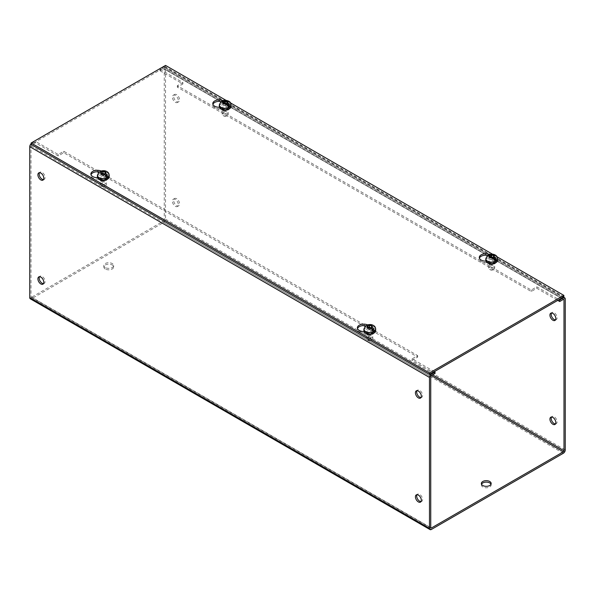 <?xml version="1.0" encoding="UTF-8"?>
<svg xmlns="http://www.w3.org/2000/svg" width="595" height="595" viewBox="0 0 595 595"><rect width="100%" height="100%" fill="white"/><g stroke="black" fill="none" stroke-linecap="round" stroke-linejoin="round"><path stroke-width="0.45" stroke-dasharray="2.98 2.23" d="M222.961 100.629A6.374 3.682 180 0 1 223.675 100.986A6.374 3.682 180 0 1 225.542 103.59A6.374 3.682 180 0 1 225.498 104.036L227.989 105.479A3.927 2.268 180 0 1 229.135 107.078A3.927 2.268 180 0 1 226.71 109.175A3.927 2.268 180 0 1 222.433 108.684L219.949 107.241L219.949 108.707A6.374 3.682 180 0 1 214.661 107.658A6.374 3.682 180 0 1 212.794 105.055A6.374 3.682 180 0 1 212.921 104.326M221.169 101.559A6.374 3.682 180 0 1 223.675 102.452A6.374 3.682 180 0 1 225.542 105.055A6.374 3.682 180 0 1 225.498 105.501L227.989 106.936A3.927 2.268 180 0 1 229.135 108.543A3.927 2.268 180 0 1 226.71 110.633A3.927 2.268 180 0 1 222.433 110.142L219.949 108.707M219.949 107.241A6.374 3.682 180 0 1 219.466 107.271M101.053 171.01A6.374 3.682 180 0 1 101.775 171.367A6.374 3.682 180 0 1 103.642 173.971A6.374 3.682 180 0 1 103.59 174.424L106.081 175.86A3.927 2.268 180 0 1 107.234 177.459A3.927 2.268 180 0 1 104.809 179.556A3.927 2.268 180 0 1 100.533 179.065L98.041 177.63L98.041 179.088A6.374 3.682 180 0 1 92.761 178.039A6.374 3.682 180 0 1 90.886 175.436A6.374 3.682 180 0 1 91.02 174.707M99.261 171.94A6.374 3.682 180 0 1 101.775 172.833A6.374 3.682 180 0 1 103.642 175.436A6.374 3.682 180 0 1 103.59 175.882L106.081 177.317A3.927 2.268 180 0 1 107.234 178.924A3.927 2.268 180 0 1 104.809 181.014A3.927 2.268 180 0 1 100.533 180.523L98.041 179.088M98.041 177.63A6.374 3.682 180 0 1 97.558 177.652M489.447 254.482A6.374 3.682 180 0 1 490.161 254.839A6.374 3.682 180 0 1 492.028 257.442A6.374 3.682 180 0 1 491.983 257.895L494.467 259.331A3.927 2.268 180 0 1 495.62 260.93A3.927 2.268 180 0 1 493.196 263.027A3.927 2.268 180 0 1 488.919 262.536L486.427 261.101L486.427 262.559A6.374 3.682 180 0 1 481.147 261.51A6.374 3.682 180 0 1 479.28 258.907A6.374 3.682 180 0 1 479.406 258.178M487.655 255.411A6.374 3.682 180 0 1 490.161 256.304A6.374 3.682 180 0 1 492.028 258.907A6.374 3.682 180 0 1 491.983 259.353L494.467 260.788A3.927 2.268 180 0 1 495.62 262.395A3.927 2.268 180 0 1 493.196 264.485A3.927 2.268 180 0 1 488.919 263.994L486.427 262.559M486.427 261.101A6.374 3.682 180 0 1 485.944 261.123M367.539 324.863A6.374 3.682 180 0 1 368.26 325.227A6.374 3.682 180 0 1 370.127 327.823A6.374 3.682 180 0 1 370.075 328.276L372.567 329.712A3.927 2.268 180 0 1 373.712 331.311A3.927 2.268 180 0 1 371.295 333.408A3.927 2.268 180 0 1 367.011 332.917L364.527 331.482L364.527 332.94A6.374 3.682 180 0 1 359.239 331.891A6.374 3.682 180 0 1 357.372 329.288A6.374 3.682 180 0 1 357.498 328.559M365.747 325.792A6.374 3.682 180 0 1 368.26 326.685A6.374 3.682 180 0 1 370.127 329.288A6.374 3.682 180 0 1 370.075 329.734L372.567 331.17A3.927 2.268 180 0 1 373.712 332.776A3.927 2.268 180 0 1 371.295 334.866A3.927 2.268 180 0 1 367.011 334.375L364.527 332.94M364.527 331.482A6.374 3.682 180 0 1 364.043 331.504M563.867 296.853L165.529 66.871L31.133 144.466M165.529 65.413L165.529 66.871M226.041 100.347L230.592 102.972M492.526 254.199L497.07 256.824M225.498 105.501L225.498 104.036M103.59 175.882L103.59 174.424M491.983 259.353L491.983 257.895M370.075 329.734L370.075 328.276M105.27 267.534A4.909 2.834 180 0 1 103.835 265.534A4.909 2.834 180 0 1 106.862 262.916A4.909 2.834 180 0 1 112.21 263.533A4.909 2.834 180 0 1 113.645 265.534A4.909 2.834 180 0 1 110.618 268.152A4.909 2.834 180 0 1 105.27 267.534M105.27 269A4.909 2.834 180 0 1 103.835 266.999A4.909 2.834 180 0 1 106.862 264.381A4.909 2.834 180 0 1 112.21 264.991A4.909 2.834 180 0 1 113.645 266.999A4.909 2.834 180 0 1 110.618 269.609A4.909 2.834 180 0 1 105.27 269M491.001 484.226A4.909 2.834 180 0 1 491.165 484.955A4.909 2.834 180 0 1 488.138 487.573A4.909 2.834 180 0 1 482.79 486.955A4.909 2.834 180 0 1 481.355 484.955A4.909 2.834 180 0 1 481.519 484.226M176.626 198.745A4.18 2.41 -120 0 0 174.536 198.544A4.18 2.41 -120 0 0 173.896 201.891A4.18 2.41 -120 0 0 176.626 205.572A4.18 2.41 -120 0 0 178.716 205.773A4.18 2.41 -120 0 0 179.355 202.426A4.18 2.41 -120 0 0 176.626 198.745M175.361 199.481A4.18 2.41 -120 0 0 173.271 199.273A4.18 2.41 -120 0 0 172.632 202.62A4.18 2.41 -120 0 0 175.361 206.301A4.18 2.41 -120 0 0 177.451 206.51A4.18 2.41 -120 0 0 178.091 203.163A4.18 2.41 -120 0 0 175.361 199.481M176.626 94.717A4.18 2.41 -120 0 0 174.536 94.508A4.18 2.41 -120 0 0 173.896 97.855A4.18 2.41 -120 0 0 176.626 101.537A4.18 2.41 -120 0 0 178.716 101.745A4.18 2.41 -120 0 0 179.355 98.398A4.18 2.41 -120 0 0 176.626 94.717M175.361 95.445A4.18 2.41 -120 0 0 173.271 95.237A4.18 2.41 -120 0 0 172.632 98.584A4.18 2.41 -120 0 0 175.361 102.266A4.18 2.41 -120 0 0 177.451 102.474A4.18 2.41 -120 0 0 178.091 99.127A4.18 2.41 -120 0 0 175.361 95.445M555.507 423.93A4.18 2.41 -120 0 0 556.236 423.737A4.18 2.41 -120 0 0 556.875 420.39A4.18 2.41 -120 0 0 554.146 416.708A4.18 2.41 -120 0 0 552.056 416.5A4.18 2.41 -120 0 0 551.52 417.036M555.507 319.902A4.18 2.41 -120 0 0 556.236 319.701A4.18 2.41 -120 0 0 556.875 316.354A4.18 2.41 -120 0 0 554.146 312.673A4.18 2.41 -120 0 0 552.056 312.472A4.18 2.41 -120 0 0 551.52 313.007M43.48 283.629A4.18 2.41 -120 0 0 44.209 283.436A4.18 2.41 -120 0 0 44.848 280.089A4.18 2.41 -120 0 0 42.119 276.407A4.18 2.41 -120 0 0 40.029 276.199A4.18 2.41 -120 0 0 39.493 276.734M43.48 179.593A4.18 2.41 -120 0 0 44.209 179.4A4.18 2.41 -120 0 0 44.848 176.053A4.18 2.41 -120 0 0 42.119 172.371A4.18 2.41 -120 0 0 40.029 172.163A4.18 2.41 -120 0 0 39.493 172.699M420.992 501.585A4.18 2.41 -120 0 0 421.729 501.392A4.18 2.41 -120 0 0 422.368 498.045A4.18 2.41 -120 0 0 419.639 494.363A4.18 2.41 -120 0 0 417.549 494.155A4.18 2.41 -120 0 0 417.013 494.69M420.992 397.557A4.18 2.41 -120 0 0 421.729 397.363A4.18 2.41 -120 0 0 422.368 394.016A4.18 2.41 -120 0 0 419.639 390.335A4.18 2.41 -120 0 0 417.549 390.127A4.18 2.41 -120 0 0 417.013 390.662M367.829 333.907A2.782 1.607 180 0 1 367.018 332.769A2.782 1.607 180 0 1 368.729 331.289A2.782 1.607 180 0 1 371.763 331.638A2.782 1.607 180 0 1 372.574 332.769A2.782 1.607 180 0 1 370.856 334.256A2.782 1.607 180 0 1 367.829 333.907M367.829 335.372A2.782 1.607 180 0 1 367.018 334.234A2.782 1.607 180 0 1 368.729 332.754A2.782 1.607 180 0 1 371.763 333.096A2.782 1.607 180 0 1 372.574 334.234A2.782 1.607 180 0 1 370.856 335.714A2.782 1.607 180 0 1 367.829 335.372M101.343 180.054A2.782 1.607 180 0 1 100.533 178.917A2.782 1.607 180 0 1 102.251 177.436A2.782 1.607 180 0 1 105.278 177.786A2.782 1.607 180 0 1 106.088 178.917A2.782 1.607 180 0 1 104.378 180.404A2.782 1.607 180 0 1 101.343 180.054M101.343 181.512A2.782 1.607 180 0 1 100.533 180.382A2.782 1.607 180 0 1 102.251 178.894A2.782 1.607 180 0 1 105.278 179.244A2.782 1.607 180 0 1 106.088 180.382A2.782 1.607 180 0 1 104.378 181.862A2.782 1.607 180 0 1 101.343 181.512M489.737 263.526A2.782 1.607 180 0 1 488.919 262.388A2.782 1.607 180 0 1 490.637 260.908A2.782 1.607 180 0 1 493.664 261.257A2.782 1.607 180 0 1 494.482 262.388A2.782 1.607 180 0 1 492.764 263.875A2.782 1.607 180 0 1 489.737 263.526M489.737 264.983A2.782 1.607 180 0 1 488.919 263.853A2.782 1.607 180 0 1 490.637 262.373A2.782 1.607 180 0 1 493.664 262.715A2.782 1.607 180 0 1 494.482 263.853A2.782 1.607 180 0 1 492.764 265.333A2.782 1.607 180 0 1 489.737 264.983M223.251 109.673A2.782 1.607 180 0 1 222.433 108.535A2.782 1.607 180 0 1 224.151 107.055A2.782 1.607 180 0 1 227.178 107.405A2.782 1.607 180 0 1 227.997 108.535A2.782 1.607 180 0 1 226.279 110.023A2.782 1.607 180 0 1 223.251 109.673M223.251 111.131A2.782 1.607 180 0 1 222.433 110.001A2.782 1.607 180 0 1 224.151 108.513A2.782 1.607 180 0 1 227.178 108.863A2.782 1.607 180 0 1 227.997 110.001A2.782 1.607 180 0 1 226.279 111.481A2.782 1.607 180 0 1 223.251 111.131M563.339 453.271L163.618 222.493L31.661 298.675L431.382 529.453M163.618 222.493A2.7 1.562 120 0 0 165.522 219.183L165.522 68.276A2.7 1.562 120 0 0 164.964 67.042A2.7 1.562 120 0 0 163.618 67.175L159.973 69.28L159.973 70.738L163.618 68.641A0.907 0.528 120 0 1 164.071 68.596L563.792 299.374M30.308 298.809A2.7 1.562 120 0 0 31.661 298.675M31.014 296.846A0.907 0.528 120 0 0 31.208 297.262A0.907 0.528 120 0 0 31.661 297.217L430.743 527.624L31.014 296.846L31.014 145.939A0.907 0.528 120 0 1 31.661 144.823L35.298 142.718L35.298 141.253L31.661 143.358A2.7 1.562 120 0 0 31.133 143.752M431.36 375.616L163.618 221.035L31.661 297.217M163.618 221.035A0.907 0.528 120 0 0 164.257 219.919L164.257 69.013A0.907 0.528 120 0 0 164.071 68.596M435.027 373.496L412.127 360.28L417.675 357.074L63.754 152.737L58.206 155.942L35.298 142.718M434.335 371.637L412.127 358.815L417.675 355.609L63.754 151.271L58.206 154.477L35.298 141.253M159.973 69.28L182.873 82.504L177.325 85.702L531.246 290.04L536.794 286.835L559.003 299.657M159.973 70.738L182.873 83.962L177.325 87.168L531.246 291.505L536.794 288.3L557.738 300.386M412.127 360.28L412.127 358.815M58.206 154.477L58.206 155.942M63.754 151.271L63.754 152.737M417.675 357.074L417.675 355.609M182.873 82.504L182.873 83.962M177.325 87.168L177.325 85.702M536.794 286.835L536.794 288.3M531.246 290.04L531.246 291.505M221.6 109.16C216.744 106.594 224.367 102.191 228.822 104.995C233.679 107.569 226.055 111.964 221.6 109.16M220.879 101.723L220.462 102.541L223.452 104.266L223.452 102.347M223.452 102.727L221.794 101.775A5.846 3.377 -0 0 0 220.462 102.541M227.32 105.858A2.982 1.726 180 0 1 228.197 107.078A2.982 1.726 180 0 1 226.353 108.669A2.982 1.726 180 0 1 223.103 108.297A2.982 1.726 180 0 1 222.225 107.078A2.982 1.726 180 0 1 224.07 105.486A2.982 1.726 180 0 1 227.32 105.858M223.103 115.542A2.982 1.726 0 0 0 227.32 115.542A2.982 1.726 0 0 0 228.197 114.322A2.982 1.726 0 0 0 227.32 113.102A2.982 1.726 0 0 0 224.07 112.73A2.982 1.726 0 0 0 222.225 114.322A2.982 1.726 0 0 0 223.103 115.542L223.765 115.928A2.038 1.175 0 0 0 226.65 115.928A2.038 1.175 0 0 0 226.65 114.262A2.038 1.175 0 0 0 223.765 114.255A2.038 1.175 0 0 0 223.765 115.928L223.103 115.542M225.639 103.604L225.639 105.531L228.629 107.256M227.744 105.211L226.97 104.415M223.452 103.604L223.452 104.266M226.97 104.757L226.97 101.574M223.452 105.531L225.639 105.531M99.7 179.541C94.843 176.975 102.459 172.572 106.914 175.376C111.771 177.95 104.147 182.345 99.7 179.541M98.978 172.104L98.554 172.922L101.544 174.647L101.544 172.729M101.544 173.108L99.893 172.156A5.846 3.377 -0 0 0 98.554 172.922M105.412 176.239A2.982 1.726 180 0 1 106.289 177.459A2.982 1.726 180 0 1 104.445 179.05A2.982 1.726 180 0 1 101.195 178.679A2.982 1.726 180 0 1 100.324 177.459A2.982 1.726 180 0 1 102.162 175.867A2.982 1.726 180 0 1 105.412 176.239M101.195 185.923A2.982 1.726 0 0 0 105.412 185.923A2.982 1.726 0 0 0 106.289 184.703A2.982 1.726 0 0 0 105.412 183.483A2.982 1.726 0 0 0 102.162 183.111A2.982 1.726 0 0 0 100.324 184.703A2.982 1.726 0 0 0 101.195 185.923L101.864 186.309A2.038 1.175 0 0 0 104.75 186.309A2.038 1.175 0 0 0 104.75 184.643A2.038 1.175 0 0 0 101.864 184.643A2.038 1.175 0 0 0 101.864 186.309L101.195 185.923M103.731 173.985L103.731 175.912L106.721 177.637M105.843 175.592L105.062 174.796M101.544 173.985L101.544 174.647M105.062 175.138L105.062 171.955M101.544 175.912L103.731 175.912M488.086 263.012C483.229 260.446 490.853 256.043 495.3 258.847C500.157 261.421 492.541 265.816 488.086 263.012M487.365 255.575L486.948 256.393L489.938 258.118L489.938 256.2M489.938 256.586L488.279 255.627A5.846 3.377 -0 0 0 486.948 256.393M493.805 259.717A2.982 1.726 180 0 1 494.676 260.93A2.982 1.726 180 0 1 492.839 262.521A2.982 1.726 180 0 1 489.588 262.15A2.982 1.726 180 0 1 488.711 260.93A2.982 1.726 180 0 1 490.555 259.338A2.982 1.726 180 0 1 493.805 259.717M489.588 269.394A2.982 1.726 0 0 0 493.805 269.394A2.982 1.726 0 0 0 494.676 268.174A2.982 1.726 0 0 0 493.805 266.962A2.982 1.726 0 0 0 490.555 266.582A2.982 1.726 0 0 0 488.711 268.174A2.982 1.726 0 0 0 489.588 269.394L490.25 269.78A2.038 1.175 0 0 0 493.136 269.78A2.038 1.175 0 0 0 493.136 268.114A2.038 1.175 0 0 0 490.25 268.114A2.038 1.175 0 0 0 490.25 269.78L489.588 269.394M492.124 257.457L492.124 259.383L495.107 261.108M494.229 259.063L493.456 258.267M489.938 257.457L489.938 258.118M493.456 258.617L493.456 255.426M489.938 259.383L492.124 259.383M366.178 333.393C361.321 330.827 368.945 326.424 373.4 329.228C378.256 331.802 370.633 336.197 366.178 333.393M365.464 325.956L365.04 326.774L368.03 328.5L368.03 326.581M368.03 326.967L366.371 326.008A5.846 3.377 -0 0 0 365.04 326.774M371.897 330.099A2.982 1.726 180 0 1 372.775 331.311A2.982 1.726 180 0 1 370.93 332.903A2.982 1.726 180 0 1 367.68 332.531A2.982 1.726 180 0 1 366.803 331.311A2.982 1.726 180 0 1 368.647 329.719A2.982 1.726 180 0 1 371.897 330.099M367.68 339.775A2.982 1.726 0 0 0 371.897 339.775A2.982 1.726 0 0 0 372.775 338.555A2.982 1.726 0 0 0 371.897 337.343A2.982 1.726 0 0 0 368.647 336.963A2.982 1.726 0 0 0 366.803 338.555A2.982 1.726 0 0 0 367.68 339.775L368.35 340.162A2.038 1.175 0 0 0 371.235 340.162A2.038 1.175 0 0 0 371.235 338.495A2.038 1.175 0 0 0 368.35 338.495A2.038 1.175 0 0 0 368.35 340.162L367.68 339.775M370.216 327.845L370.216 329.764L373.206 331.489M372.321 329.444L371.548 328.648M368.03 327.845L368.03 328.5M371.548 328.998L371.548 325.807M368.03 329.764L370.216 329.764M222.433 110.142L222.433 108.684M227.989 106.936L227.989 105.479M100.533 180.523L100.533 179.065M106.081 177.317L106.081 175.86M488.919 263.994L488.919 262.536M494.467 260.788L494.467 259.331M367.011 334.375L367.011 332.917M372.567 331.17L372.567 329.712M165.522 219.183L565.25 449.969M165.522 68.276L565.25 299.062M31.014 145.939L430.743 376.717M31.661 144.823L431.382 375.601M31.661 143.358L430.691 373.742M163.618 67.175L562.647 297.552M164.257 69.013L563.339 299.419L163.618 68.641M432.647 374.872L164.257 219.919M219.324 106.438A5.891 3.399 180 0 1 222.954 103.299A5.891 3.399 180 0 1 229.373 104.036A5.891 3.399 180 0 1 231.098 106.438M219.324 104.898A5.891 3.399 180 0 1 222.954 101.76A5.891 3.399 180 0 1 229.373 102.496A5.891 3.399 180 0 1 231.098 104.898M97.416 176.819A5.891 3.399 180 0 1 101.053 173.681A5.891 3.399 180 0 1 107.472 174.417A5.891 3.399 180 0 1 109.197 176.819M97.416 175.28A5.891 3.399 180 0 1 101.053 172.141A5.891 3.399 180 0 1 107.472 172.877A5.891 3.399 180 0 1 109.197 175.28M485.803 260.29A5.891 3.399 180 0 1 489.44 257.152A5.891 3.399 180 0 1 495.858 257.888A5.891 3.399 180 0 1 497.584 260.29M485.803 258.751A5.891 3.399 180 0 1 489.44 255.612A5.891 3.399 180 0 1 495.858 256.348A5.891 3.399 180 0 1 497.584 258.751M363.902 330.671A5.891 3.399 180 0 1 367.539 327.533A5.891 3.399 180 0 1 373.95 328.269A5.891 3.399 180 0 1 375.676 330.671M363.902 329.132A5.891 3.399 180 0 1 367.539 325.993A5.891 3.399 180 0 1 373.95 326.729A5.891 3.399 180 0 1 375.676 329.132M212.794 105.055L212.794 103.59M90.886 175.436L90.886 173.971M479.28 258.907L479.28 257.442M357.372 329.288L357.372 327.823M229.135 108.543L229.135 107.078M225.542 105.055L225.542 103.59M107.234 178.924L107.234 177.459M103.642 175.436L103.642 173.971M495.62 262.395L495.62 260.93M492.028 258.907L492.028 257.442M373.712 332.776L373.712 331.311M370.127 329.288L370.127 327.823M103.835 266.999L103.835 265.534M481.355 484.955L481.355 483.49M173.271 199.273L174.536 198.544M173.271 95.237L174.536 94.508M550.791 417.229L552.056 416.5M550.791 313.201L552.056 312.472M40.029 276.199L38.764 276.928M40.029 172.163L38.764 172.9M417.549 494.155L416.284 494.891M417.549 390.127L416.284 390.856M367.018 334.234L367.018 332.769M100.533 180.382L100.533 178.917M488.919 263.853L488.919 262.388M222.433 110.001L222.433 108.535M113.645 266.999L113.645 265.534M491.165 484.955L491.165 483.49M164.964 67.042L563.435 297.098M430.929 528.04L31.208 297.262M177.451 206.51L178.716 205.773M177.451 102.474L178.716 101.745M554.971 424.466L556.236 423.737M554.971 320.437L556.236 319.701M44.209 283.436L42.944 284.165M44.209 179.4L42.944 180.129M421.729 501.392L420.464 502.12M421.729 397.363L420.464 398.092M372.574 334.234L372.574 332.769M106.088 180.382L106.088 178.917M494.482 263.853L494.482 262.388M227.997 110.001L227.997 108.535M228.197 107.078L228.197 114.322M226.65 115.928L227.32 115.542M222.225 107.078L222.225 114.322M106.289 177.459L106.289 184.703M104.75 186.309L105.412 185.923M100.324 177.459L100.324 184.703M494.676 260.93L494.676 268.174M493.136 269.78L493.805 269.394M488.711 260.93L488.711 268.174M372.775 331.311L372.775 338.555M371.235 340.162L371.897 339.775M366.803 331.311L366.803 338.555"/><path stroke-width="0.89" d="M219.466 107.271A6.374 3.682 180 0 1 214.661 106.193A6.374 3.682 180 0 1 212.794 103.59A6.374 3.682 180 0 1 216.297 100.302A6.374 3.682 180 0 1 222.961 100.629M212.921 104.326A6.374 3.682 180 0 1 221.169 101.559M97.558 177.652A6.374 3.682 180 0 1 92.761 176.574A6.374 3.682 180 0 1 90.886 173.971A6.374 3.682 180 0 1 94.397 170.683A6.374 3.682 180 0 1 101.053 171.01M91.02 174.707A6.374 3.682 180 0 1 99.261 171.94M485.944 261.123A6.374 3.682 180 0 1 481.147 260.045A6.374 3.682 180 0 1 479.28 257.442A6.374 3.682 180 0 1 482.783 254.162A6.374 3.682 180 0 1 489.447 254.482M479.406 258.178A6.374 3.682 180 0 1 487.655 255.411M364.043 331.504A6.374 3.682 180 0 1 359.239 330.426A6.374 3.682 180 0 1 357.372 327.823A6.374 3.682 180 0 1 360.875 324.543A6.374 3.682 180 0 1 367.539 324.863M357.498 328.559A6.374 3.682 180 0 1 365.747 325.792M429.471 374.441L563.867 296.853L563.867 295.388L429.471 372.983L429.471 374.441L31.133 144.466L31.133 143.001L165.529 65.413L226.041 100.347M230.592 102.972L492.526 254.199M497.07 256.824L563.867 295.388M429.471 372.983L31.133 143.001M482.79 485.498A4.909 2.834 180 0 1 481.355 483.49A4.909 2.834 180 0 1 484.382 480.872A4.909 2.834 180 0 1 489.73 481.489A4.909 2.834 180 0 1 491.165 483.49A4.909 2.834 180 0 1 488.138 486.108A4.909 2.834 180 0 1 482.79 485.498M481.519 484.226A4.909 2.834 180 0 1 484.985 482.218A4.909 2.834 180 0 1 489.73 482.954A4.909 2.834 180 0 1 491.001 484.226M551.52 417.036A4.18 2.41 -120 0 0 554.146 423.528A4.18 2.41 -120 0 0 555.507 423.93M552.881 417.437A4.18 2.41 -120 0 0 550.791 417.229A4.18 2.41 -120 0 0 550.152 420.576A4.18 2.41 -120 0 0 552.881 424.257A4.18 2.41 -120 0 0 554.971 424.466A4.18 2.41 -120 0 0 555.611 421.119A4.18 2.41 -120 0 0 552.881 417.437M551.52 313.007A4.18 2.41 -120 0 0 554.146 319.493A4.18 2.41 -120 0 0 555.507 319.902M552.881 313.409A4.18 2.41 -120 0 0 550.791 313.201A4.18 2.41 -120 0 0 550.152 316.547A4.18 2.41 -120 0 0 552.881 320.229A4.18 2.41 -120 0 0 554.971 320.437A4.18 2.41 -120 0 0 555.611 317.083A4.18 2.41 -120 0 0 552.881 313.409M40.854 277.136A4.18 2.41 -120 0 0 38.764 276.928A4.18 2.41 -120 0 0 38.125 280.275A4.18 2.41 -120 0 0 40.854 283.956A4.18 2.41 -120 0 0 42.944 284.165A4.18 2.41 -120 0 0 43.584 280.818A4.18 2.41 -120 0 0 40.854 277.136M39.493 276.734A4.18 2.41 -120 0 0 42.119 283.227A4.18 2.41 -120 0 0 43.48 283.629M40.854 173.108A4.18 2.41 -120 0 0 38.764 172.9A4.18 2.41 -120 0 0 38.125 176.246A4.18 2.41 -120 0 0 40.854 179.928A4.18 2.41 -120 0 0 42.944 180.129A4.18 2.41 -120 0 0 43.584 176.782A4.18 2.41 -120 0 0 40.854 173.108M39.493 172.699A4.18 2.41 -120 0 0 42.119 179.192A4.18 2.41 -120 0 0 43.48 179.593M418.374 495.092A4.18 2.41 -120 0 0 416.284 494.891A4.18 2.41 -120 0 0 415.645 498.238A4.18 2.41 -120 0 0 418.374 501.92A4.18 2.41 -120 0 0 420.464 502.12A4.18 2.41 -120 0 0 421.104 498.774A4.18 2.41 -120 0 0 418.374 495.092M417.013 494.69A4.18 2.41 -120 0 0 419.639 501.183A4.18 2.41 -120 0 0 420.992 501.585M418.374 391.064A4.18 2.41 -120 0 0 416.284 390.856A4.18 2.41 -120 0 0 415.645 394.202A4.18 2.41 -120 0 0 418.374 397.884A4.18 2.41 -120 0 0 420.464 398.092A4.18 2.41 -120 0 0 421.104 394.745A4.18 2.41 -120 0 0 418.374 391.064M417.013 390.662A4.18 2.41 -120 0 0 419.639 397.155A4.18 2.41 -120 0 0 420.992 397.557M31.133 143.752A2.7 1.562 120 0 0 29.75 146.667L429.478 377.446L429.478 528.353A2.7 1.562 -60 0 0 430.036 529.587A2.7 1.562 -60 0 0 431.382 529.453L563.339 453.271A2.7 1.562 -60 0 0 565.25 449.969L565.25 299.062A2.7 1.562 -60 0 0 564.692 297.82A2.7 1.562 -60 0 0 563.339 297.954L559.702 300.058L559.702 301.524L563.339 299.419A0.907 0.528 -60 0 1 563.792 299.374A0.907 0.528 -60 0 1 563.986 299.791L563.986 450.698A0.907 0.528 -60 0 1 563.339 451.813L431.36 375.616M431.382 527.996A0.907 0.528 -60 0 1 430.929 528.04A0.907 0.528 -60 0 1 430.743 527.624L431.382 527.996L563.339 451.813M429.478 377.446A2.7 1.562 -60 0 1 431.382 374.136L435.027 372.039L435.027 373.496L431.382 375.601A0.907 0.528 -60 0 0 430.743 376.717L430.743 527.624M29.75 146.667L29.75 297.574A2.7 1.562 120 0 0 30.308 298.809L430.036 529.587M435.027 372.039L434.335 371.637M559.003 299.657L559.702 300.058M557.738 300.386L559.702 301.524M226.97 104.415L226.97 102.838L227.937 103.396L229.96 106.483A5.846 3.377 -0 0 1 228.629 107.256L226.606 104.162L225.639 103.604L223.452 103.604L223.452 102.347L222.485 101.79L220.879 101.723L219.324 104.898L219.324 106.438A5.891 3.399 180 0 0 221.05 108.84A5.891 3.399 180 0 0 227.461 109.577A5.891 3.399 180 0 0 231.098 106.438L231.098 104.898A5.891 3.399 180 0 1 227.461 108.037A5.891 3.399 180 0 1 221.05 107.301A5.891 3.399 180 0 1 219.324 104.898M221.853 101.529L222.478 100.793L224.784 101.574L226.97 101.574L226.97 102.838M229.96 106.483L227.744 105.211M224.784 101.574L224.784 103.5L223.452 102.727M226.97 103.5L224.784 103.5M105.062 174.796L105.062 173.219L106.029 173.777L108.052 176.871A5.846 3.377 -0 0 1 106.721 177.637L104.698 174.543L103.731 173.985L101.544 173.985L101.544 172.729L100.577 172.171L98.978 172.104L97.416 175.28L97.416 176.819A5.891 3.399 180 0 0 99.142 179.221A5.891 3.399 180 0 0 105.56 179.958A5.891 3.399 180 0 0 109.197 176.819L109.197 175.28A5.891 3.399 180 0 1 105.56 178.418A5.891 3.399 180 0 1 99.142 177.682A5.891 3.399 180 0 1 97.416 175.28M99.945 171.91L100.577 171.181L105.062 171.955L105.062 173.219M108.052 176.871L105.843 175.592M102.876 171.955L102.876 173.881L101.544 173.108M105.062 173.881L102.876 173.881M493.456 258.267L493.456 256.69L494.423 257.248L496.446 260.342A5.846 3.377 -0 0 1 495.107 261.108L493.091 258.022L492.124 257.457L489.938 257.457L489.938 256.2L488.971 255.642L487.365 255.575L485.803 258.751L485.803 260.29A5.891 3.399 180 0 0 487.528 262.692A5.891 3.399 180 0 0 493.947 263.429A5.891 3.399 180 0 0 497.584 260.29L497.584 258.751A5.891 3.399 180 0 1 493.947 261.897A5.891 3.399 180 0 1 487.528 261.153A5.891 3.399 180 0 1 485.803 258.751M488.339 255.381L488.964 254.653L493.456 255.426L493.456 256.69M496.446 260.342L494.229 259.063M491.269 255.426L491.269 257.352L489.938 256.586M493.456 257.352L491.269 257.352M371.548 328.648L371.548 327.072L372.515 327.629L374.538 330.723A5.846 3.377 -0 0 1 373.206 331.489L371.183 328.403L370.216 327.845L368.03 327.845L368.03 326.581L367.063 326.023L365.464 325.956L363.902 329.132L363.902 330.671A5.891 3.399 180 0 0 365.628 333.074A5.891 3.399 180 0 0 372.046 333.81A5.891 3.399 180 0 0 375.676 330.671L375.676 329.132A5.891 3.399 180 0 1 372.046 332.278A5.891 3.399 180 0 1 365.628 331.534A5.891 3.399 180 0 1 363.902 329.132M366.431 325.762L367.055 325.034L371.548 325.807L371.548 327.072M374.538 330.723L372.321 329.444M369.361 325.807L369.361 327.733L368.03 326.967M371.548 327.733L369.361 327.733M429.478 528.353L29.75 297.574M430.691 373.742L431.382 374.136M562.647 297.552L563.339 297.954M563.986 450.698L432.647 374.872M563.339 299.419L563.986 299.791M223.817 101.016L227.379 101.343L227.937 103.396M226.606 104.162L223.043 103.842L222.485 101.79M101.909 171.397L105.471 171.724L106.029 173.777M104.698 174.543L101.143 174.223L100.577 172.171M490.302 254.868L493.857 255.196L494.423 257.248M493.091 258.022L489.529 257.695L488.971 255.642M368.394 325.249L371.957 325.577L372.515 327.629M371.183 328.403L367.621 328.076L367.063 326.023M563.435 297.098L564.692 297.82M231.098 106.438C229.417 110.149 226.115 111.072 221.206 109.197L219.324 106.438M231.098 104.898C231.001 103.151 230.235 101.924 228.792 101.202C226.234 100.138 224.129 100.005 222.478 100.793M109.197 176.819C107.509 180.53 104.214 181.453 99.306 179.586L97.416 176.819M109.197 175.28C109.101 173.532 108.327 172.305 106.884 171.583C105.233 170.557 103.136 170.423 100.577 171.181M497.584 260.29C495.895 264.001 492.601 264.924 487.692 263.057L485.803 260.29M497.584 258.751C497.487 257.01 496.721 255.776 495.271 255.054C493.627 254.035 491.522 253.894 488.964 254.653M375.676 330.671C373.995 334.383 370.692 335.305 365.791 333.438L363.902 330.671M375.676 329.132C375.579 327.391 374.813 326.157 373.37 325.435C371.719 324.416 369.614 324.275 367.055 325.034"/></g></svg>
